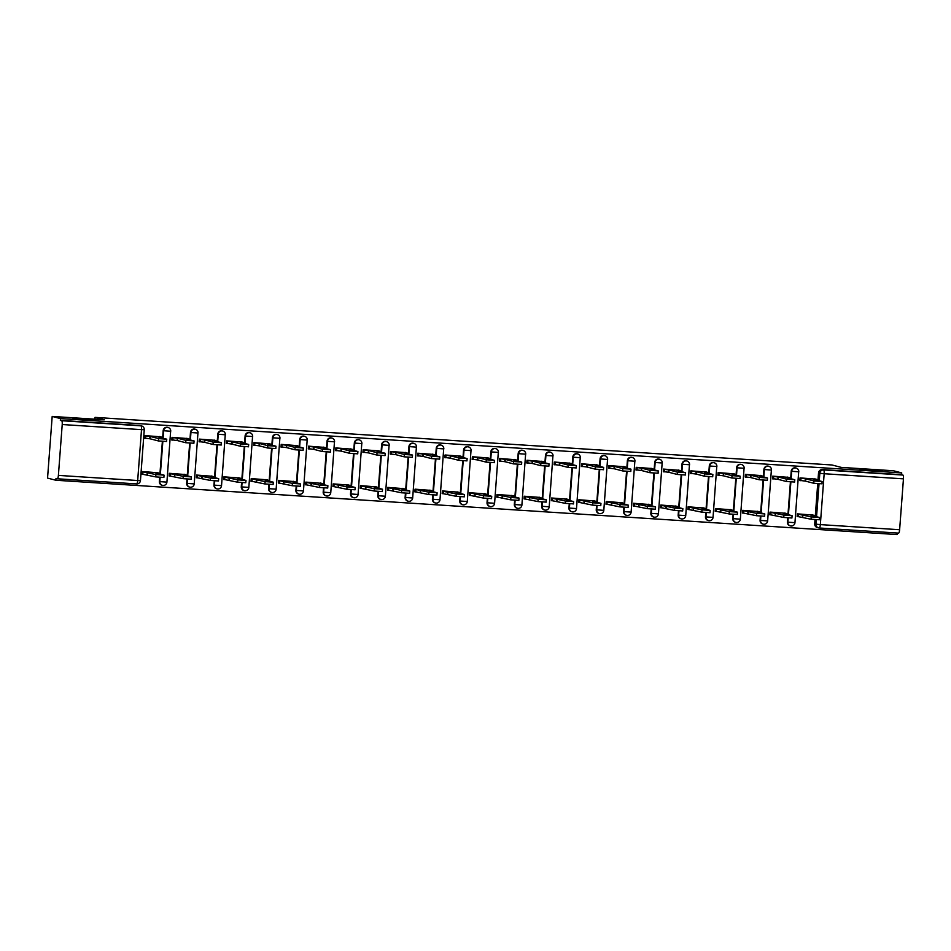 <?xml version="1.0" encoding="UTF-8"?>
<svg xmlns="http://www.w3.org/2000/svg" width="951" height="951" viewBox="0 0 951 951"><rect width="100%" height="100%" fill="white"/><g stroke="black" fill="none" stroke-linecap="round" stroke-linejoin="round"><path stroke-width="1.43" d="M95.742 420.259L73.013 418.666L95.742 420.259M882.706 471.078L859.989 469.497L882.706 471.078M167.59 427.368A3.614 3.507 104.5 0 0 163.18 430.625L163.643 430.744A3.614 3.507 -75.5 0 1 168.054 427.486L167.59 427.368M194.896 429.127A3.614 3.507 104.5 0 0 190.485 432.396L190.949 432.515A3.614 3.507 -75.5 0 1 195.359 429.246L194.896 429.127M222.201 430.886A3.614 3.507 104.5 0 0 217.791 434.155L218.254 434.274A3.614 3.507 -75.5 0 1 222.665 431.005L222.201 430.886M249.507 432.657A3.614 3.507 104.5 0 0 245.108 435.927L245.56 436.045A3.614 3.507 -75.5 0 1 249.97 432.776L249.507 432.657M276.812 434.417A3.614 3.507 104.5 0 0 272.414 437.686L272.866 437.805A3.614 3.507 -75.5 0 1 277.276 434.536L276.812 434.417M304.118 436.176A3.614 3.507 104.5 0 0 299.72 439.445L300.171 439.564A3.614 3.507 -75.5 0 1 304.582 436.295L304.118 436.176M331.423 437.947A3.614 3.507 104.5 0 0 327.025 441.216L327.477 441.335A3.614 3.507 -75.5 0 1 331.887 438.066L331.423 437.947M358.729 439.707A3.614 3.507 104.5 0 0 354.331 442.976L354.782 443.095A3.614 3.507 -75.5 0 1 359.193 439.826L358.729 439.707M386.035 441.466A3.614 3.507 104.5 0 0 381.636 444.735L382.088 444.854A3.614 3.507 -75.5 0 1 386.498 441.585L386.035 441.466M413.34 443.237A3.614 3.507 104.5 0 0 408.942 446.506L409.394 446.625A3.614 3.507 -75.5 0 1 413.804 443.356L413.34 443.237M440.646 444.997A3.614 3.507 104.5 0 0 436.247 448.266L436.699 448.385A3.614 3.507 -75.5 0 1 441.109 445.116L440.646 444.997M467.951 446.768A3.614 3.507 104.5 0 0 463.553 450.025L464.005 450.144A3.614 3.507 -75.5 0 1 468.415 446.887L467.951 446.768M495.257 448.527A3.614 3.507 104.5 0 0 490.859 451.796L491.31 451.915A3.614 3.507 -75.5 0 1 495.721 448.646L495.257 448.527M522.563 450.287A3.614 3.507 104.5 0 0 518.164 453.556L518.616 453.675A3.614 3.507 -75.5 0 1 523.026 450.405L522.563 450.287M549.868 452.058A3.614 3.507 104.5 0 0 545.47 455.315L545.922 455.434A3.614 3.507 -75.5 0 1 550.332 452.177L549.868 452.058M577.186 453.817A3.614 3.507 104.5 0 0 572.775 457.086L573.239 457.205A3.614 3.507 -75.5 0 1 577.637 453.936L577.186 453.817M604.491 455.577A3.614 3.507 104.5 0 0 600.081 458.846L600.545 458.964A3.614 3.507 -75.5 0 1 604.943 455.695L604.491 455.577M631.797 457.348A3.614 3.507 104.5 0 0 627.387 460.617L627.85 460.736A3.614 3.507 -75.5 0 1 632.249 457.467L631.797 457.348M659.102 459.107A3.614 3.507 104.5 0 0 654.692 462.376L655.156 462.495A3.614 3.507 -75.5 0 1 659.554 459.226L659.102 459.107M686.408 460.866A3.614 3.507 104.5 0 0 681.998 464.136L682.461 464.254A3.614 3.507 -75.5 0 1 686.86 460.985L686.408 460.866M713.714 462.638A3.614 3.507 104.5 0 0 709.303 465.907L709.767 466.026A3.614 3.507 -75.5 0 1 714.165 462.757L713.714 462.638M741.019 464.397A3.614 3.507 104.5 0 0 736.609 467.666L737.073 467.785A3.614 3.507 -75.5 0 1 741.471 464.516L741.019 464.397M768.325 466.156A3.614 3.507 104.5 0 0 763.915 469.425L764.378 469.544A3.614 3.507 -75.5 0 1 768.777 466.275L768.325 466.156M795.63 467.928A3.614 3.507 104.5 0 0 791.22 471.197L791.684 471.316A3.614 3.507 -75.5 0 1 796.082 468.047L795.63 467.928M52.186 416.431L104.348 419.795L95.041 417.382L831.947 464.98L841.255 467.393L893.417 470.757L901.726 472.909L60.495 418.583L52.186 416.431L47.55 478.091L55.859 480.243L897.09 534.569L897.209 533.024M55.859 480.243L55.99 478.448L57.286 478.781A3.614 0.844 -86.3 0 0 58.391 475.393L62.219 424.526A3.614 0.844 -86.3 0 0 61.649 420.711L140.938 425.834A3.614 3.507 -75.5 0 1 141.58 425.929L140.284 425.596A3.614 3.507 -75.5 0 0 139.654 425.501L140.938 425.834A3.614 0.844 -86.3 0 1 141.509 429.65L62.219 424.526M60.495 418.583L60.353 420.378L61.649 420.711M57.286 478.781A3.614 0.844 -86.3 0 0 57.322 478.781L136.611 483.904L57.357 478.781M901.726 472.909L901.596 474.704L902.891 475.048A3.614 0.844 93.7 0 1 903.45 478.852L899.622 529.731A3.614 0.844 93.7 0 1 898.552 533.119A3.614 0.844 93.7 0 1 898.517 533.107L819.298 527.995A3.614 0.844 93.7 0 1 819.227 527.983A3.614 3.507 -75.5 0 1 818.597 527.888L817.301 527.555A3.614 3.507 -75.5 0 1 814.698 523.835L815.019 519.662M815.269 516.369L817.717 483.714M817.967 480.421L818.526 472.956L819.821 473.289A3.614 3.507 -75.5 0 1 823.59 469.925L902.891 475.048M815.78 479.114L800.041 477.901L799.839 480.6L800.873 480.671M813.069 515.073L797.33 513.861L797.128 516.559L798.174 516.619M785.764 513.314L770.025 512.09L769.823 514.788L770.869 514.86M788.474 477.354L772.735 476.142L772.533 478.84L773.567 478.9M758.458 511.543L742.719 510.33L742.517 513.029L743.563 513.1M761.169 475.595L745.429 474.383L745.227 477.069L746.262 477.14M731.153 509.784L715.414 508.571L715.211 511.269L716.258 511.329M733.863 473.824L718.124 472.611L717.922 475.31L718.956 475.381M703.847 508.024L688.108 506.8L687.906 509.498L688.952 509.57M706.557 472.065L690.818 470.852L690.616 473.55L691.65 473.61M676.541 506.253L660.802 505.04L660.6 507.739L661.646 507.81M679.252 470.305L663.513 469.081L663.311 471.779L664.345 471.851M649.236 504.494L633.497 503.281L633.295 505.98L634.329 506.039M651.946 468.534L636.207 467.321L636.005 470.02L637.039 470.091M621.93 502.722L606.191 501.51L605.989 504.208L607.023 504.28M624.641 466.775L608.902 465.562L608.699 468.261L609.734 468.32M594.625 500.963L578.886 499.75L578.683 502.449L579.718 502.508M597.335 465.015L581.596 463.791L581.394 466.489L582.428 466.561M567.319 499.204L551.58 497.991L551.378 500.678L552.412 500.749M570.029 463.244L554.29 462.031L554.088 464.73L555.122 464.801M540.013 497.432L524.274 496.22L524.072 498.918L525.107 498.99M542.724 461.485L526.985 460.272L526.783 462.971L527.817 463.03M512.708 495.673L496.969 494.461L496.767 497.159L497.801 497.218M515.418 459.713L499.679 458.501L499.465 461.199L500.511 461.271M485.402 493.914L469.663 492.701L469.461 495.388L470.495 495.459M488.101 457.954L472.374 456.742L472.16 459.44L473.206 459.499M458.097 492.142L442.358 490.93L442.156 493.628L443.19 493.7M460.795 456.195L445.056 454.982L444.854 457.669L445.9 457.74M430.791 490.383L415.052 489.171L414.85 491.869L415.884 491.929M433.49 454.423L417.751 453.211L417.548 455.909L418.595 455.981M403.486 488.624L387.746 487.399L387.544 490.098L388.579 490.169M406.184 452.664L390.445 451.452L390.243 454.15L391.289 454.209M376.18 486.853L360.441 485.64L360.239 488.339L361.273 488.41M378.878 450.905L363.139 449.692L362.937 452.379L363.983 452.45M348.874 485.093L333.135 483.881L332.933 486.579L333.967 486.639M351.573 449.134L335.834 447.921L335.632 450.619L336.678 450.691M321.569 483.334L305.83 482.109L305.628 484.808L306.662 484.879M324.267 447.374L308.528 446.162L308.326 448.86L309.372 448.92M294.263 481.563L278.524 480.35L278.322 483.049L279.356 483.12M296.962 445.615L281.223 444.39L281.021 447.089L282.055 447.16M266.958 479.803L251.219 478.591L251.016 481.289L252.051 481.349M269.656 443.844L253.917 442.631L253.715 445.33L254.749 445.401M239.652 478.032L223.913 476.82L223.711 479.518L224.745 479.589M242.35 442.084L226.611 440.872L226.409 443.57L227.444 443.63M212.346 476.273L196.607 475.06L196.405 477.759L197.439 477.818M215.045 440.325L199.306 439.1L199.104 441.799L200.138 441.87M185.041 474.513L169.302 473.301L169.1 475.987L170.134 476.059M187.739 438.554L172 437.341L171.798 440.04L172.832 440.111M157.735 472.742L141.996 471.53L141.794 474.228L142.828 474.299M160.434 436.794L144.695 435.582L144.493 438.28L145.527 438.34M159.364 481.503L159.816 481.622A3.614 3.507 -75.5 0 0 162.419 485.343L161.955 485.224A3.614 3.507 104.5 0 1 159.364 481.503L159.673 477.343M159.923 474.05L162.371 441.383M162.621 438.09L163.18 430.625M186.669 483.274L187.121 483.393A3.614 3.507 -75.5 0 0 189.724 487.114L189.261 486.995A3.614 3.507 104.5 0 1 186.669 483.274L186.978 479.102M187.228 475.809L189.677 443.154M189.927 439.849L190.485 432.396M213.975 485.034L214.427 485.153A3.614 3.507 -75.5 0 0 217.03 488.873L216.566 488.755A3.614 3.507 104.5 0 1 213.975 485.034L214.284 480.873M214.534 477.568L216.983 444.913M217.232 441.621L217.791 434.155M241.281 486.793L241.732 486.912A3.614 3.507 -75.5 0 0 244.336 490.633L243.872 490.514A3.614 3.507 104.5 0 1 241.281 486.793L241.59 482.632M241.839 479.34L244.288 446.673M244.538 443.38L245.108 435.927M268.586 488.564L269.038 488.683A3.614 3.507 -75.5 0 0 271.641 492.404L271.178 492.285A3.614 3.507 104.5 0 1 268.586 488.564L268.895 484.392M269.145 481.099L271.606 448.444M271.843 445.139L272.414 437.686M295.892 490.324L296.343 490.443A3.614 3.507 -75.5 0 0 298.947 494.163L298.483 494.045A3.614 3.507 104.5 0 1 295.892 490.324L296.201 486.163M296.45 482.858L298.911 450.203M299.149 446.911L299.72 439.445M323.197 492.083L323.649 492.202A3.614 3.507 -75.5 0 0 326.252 495.923L325.789 495.804A3.614 3.507 104.5 0 1 323.197 492.083L323.506 487.922M323.756 484.63L326.217 451.963M326.455 448.67L327.025 441.216M350.503 493.854L350.955 493.973A3.614 3.507 -75.5 0 0 353.558 497.694L353.094 497.575A3.614 3.507 104.5 0 1 350.503 493.854L350.812 489.682M351.062 486.389L353.522 453.734M353.76 450.441L354.331 442.976M377.809 495.614L378.26 495.733A3.614 3.507 -75.5 0 0 380.864 499.453L380.4 499.334A3.614 3.507 104.5 0 1 377.809 495.614L378.118 491.453M378.367 488.148L380.828 455.493M381.066 452.2L381.636 444.735M405.114 497.373L405.578 497.492A3.614 3.507 -75.5 0 0 408.169 501.213L407.706 501.094A3.614 3.507 104.5 0 1 405.114 497.373L405.423 493.212M405.673 489.92L408.134 457.253M408.383 453.96L408.942 446.506M432.42 499.144L432.883 499.263A3.614 3.507 -75.5 0 0 435.475 502.984L435.011 502.865A3.614 3.507 104.5 0 1 432.42 499.144L432.729 494.972M432.978 491.679L435.439 459.024M435.689 455.731L436.247 448.266M459.725 500.904L460.189 501.022A3.614 3.507 -75.5 0 0 462.78 504.743L462.317 504.624A3.614 3.507 104.5 0 1 459.725 500.904L460.034 496.743M460.284 493.45L462.745 460.783M462.994 457.49L463.553 450.025M487.031 502.675L487.494 502.794A3.614 3.507 -75.5 0 0 490.086 506.503L489.622 506.384A3.614 3.507 104.5 0 1 487.031 502.675L487.34 498.502M487.59 495.209L490.05 462.555M490.3 459.25L490.859 451.796M514.336 504.434L514.8 504.553A3.614 3.507 -75.5 0 0 517.392 508.274L516.928 508.155A3.614 3.507 104.5 0 1 514.336 504.434L514.646 500.262M514.895 496.969L517.356 464.314M517.606 461.021L518.164 453.556M541.642 506.194L542.106 506.312A3.614 3.507 -75.5 0 0 544.697 510.033L544.234 509.914A3.614 3.507 104.5 0 1 541.642 506.194L541.951 502.033M542.201 498.74L544.661 466.073M544.911 462.78L545.47 455.315M568.948 507.965L569.411 508.084A3.614 3.507 -75.5 0 0 572.003 511.804L571.539 511.686A3.614 3.507 104.5 0 1 568.948 507.965L569.257 503.792M569.506 500.499L571.967 467.844M572.217 464.54L572.775 457.086M596.253 509.724L596.717 509.843A3.614 3.507 -75.5 0 0 599.308 513.564L598.857 513.445A3.614 3.507 104.5 0 1 596.253 509.724L596.562 505.563M596.812 502.259L599.273 469.604M599.522 466.311L600.081 458.846M623.559 511.483L624.022 511.602A3.614 3.507 -75.5 0 0 626.614 515.323L626.162 515.204A3.614 3.507 104.5 0 1 623.559 511.483L623.88 507.323M624.118 504.03L626.578 471.363M626.828 468.07L627.387 460.617M650.864 513.255L651.328 513.374A3.614 3.507 -75.5 0 0 653.919 517.094L653.468 516.975A3.614 3.507 104.5 0 1 650.864 513.255L651.185 509.082M651.423 505.789L653.884 473.134M654.133 469.83L654.692 462.376M678.17 515.014L678.634 515.133A3.614 3.507 -75.5 0 0 681.225 518.854L680.773 518.735A3.614 3.507 104.5 0 1 678.17 515.014L678.491 510.853M678.729 507.549L681.189 474.894M681.439 471.601L681.998 464.136M705.476 516.773L705.939 516.892A3.614 3.507 -75.5 0 0 708.531 520.613L708.079 520.494A3.614 3.507 104.5 0 1 705.476 516.773L705.797 512.613M706.034 509.32L708.495 476.653M708.745 473.36L709.303 465.907M732.781 518.545L733.245 518.664A3.614 3.507 -75.5 0 0 735.836 522.384L735.385 522.265A3.614 3.507 104.5 0 1 732.781 518.545L733.102 514.372M733.34 511.079L735.801 478.424M736.05 475.131L736.609 467.666M760.087 520.304L760.55 520.423A3.614 3.507 -75.5 0 0 763.142 524.144L762.69 524.025A3.614 3.507 104.5 0 1 760.087 520.304L760.408 516.143M760.657 512.839L763.106 480.184M763.356 476.891L763.915 469.425M787.392 522.063L787.856 522.182A3.614 3.507 -75.5 0 0 790.447 525.903L789.996 525.784A3.614 3.507 104.5 0 1 787.392 522.063L787.713 517.903M787.963 514.61L790.412 481.943M790.661 478.65L791.22 471.197M94.91 419.189L95.041 417.382M60.353 420.378L139.654 425.501M901.596 474.704L822.294 469.592A3.614 3.507 104.5 0 0 818.526 472.956M800.029 478.068L805.592 478.781L805.414 481.111L799.85 480.41M821.807 483.797L813.759 483.274L805.414 481.111M805.592 478.781L813.937 480.933L822.104 481.515L813.64 479.292L816.671 479.363L814.757 478.852M797.318 514.027L811.227 516.892L819.393 517.463L810.941 515.252L813.961 515.323L812.059 514.812M819.108 519.745L811.06 519.234L798.115 516.607L798.281 514.277M797.152 516.357L798.115 516.607M802.703 517.071L802.882 514.729M772.723 476.308L778.287 477.01L778.108 479.352L772.545 478.638M794.501 482.026L786.453 481.515L778.108 479.352M778.287 477.01L786.632 479.173L794.798 479.744L786.334 477.533L789.366 477.604L787.452 477.093M745.418 474.537L750.981 475.25L750.803 477.58L745.239 476.879M767.195 480.267L759.148 479.744L750.803 477.58M750.981 475.25L759.326 477.414L767.493 477.984L759.029 475.773L762.06 475.845L760.146 475.334M770.013 512.256L783.921 515.133L792.088 515.704L783.636 513.492L786.655 513.564L784.753 513.041M791.803 517.986L783.755 517.463L770.809 514.848L770.976 512.506M769.846 514.598L770.809 514.848M775.398 515.299L775.576 512.969M742.707 510.497L756.616 513.362L764.782 513.932L756.33 511.721L759.35 511.793L757.448 511.281M764.497 516.227L756.449 515.704L743.504 513.076L743.67 510.746M742.541 512.827L743.504 513.076M748.092 513.54L748.271 511.198M718.112 472.778L723.675 473.491L723.497 475.821L717.934 475.12M739.89 478.508L731.842 477.984L723.497 475.821M723.675 473.491L732.02 475.643L740.187 476.213L731.723 474.002L734.754 474.074L732.841 473.562M690.806 471.018L696.37 471.72L696.191 474.062L690.628 473.348M712.584 476.736L704.536 476.225L696.191 474.062M696.37 471.72L704.715 473.883L712.881 474.454L704.418 472.243L707.437 472.314L705.535 471.803M663.501 469.247L669.064 469.96L668.886 472.29L663.322 471.589M685.279 474.977L677.231 474.454L668.886 472.29M669.064 469.96L677.409 472.124L685.576 472.695L677.112 470.483L680.131 470.555L678.229 470.032M715.402 508.726L729.31 511.602L737.477 512.173L729.013 509.962L732.044 510.033L730.142 509.522M737.191 514.455L729.144 513.944L716.198 511.317L716.365 508.975M715.235 511.067L716.198 511.317M720.787 511.781L720.965 509.439M688.096 506.966L702.004 509.843L710.171 510.414L701.707 508.191L704.739 508.262L702.837 507.751M709.886 512.696L701.838 512.173L688.893 509.558L689.059 507.216M687.93 509.308L688.893 509.558M693.481 510.009L693.659 507.679M660.79 505.207L674.699 508.072L682.866 508.642L674.402 506.431L677.433 506.503L675.531 505.991M682.58 510.937L674.532 510.414L661.587 507.786L661.753 505.456M660.624 507.537L661.587 507.786M666.175 508.25L666.354 505.908M636.195 467.488L641.747 468.189L641.58 470.531L636.017 469.818M657.973 473.218L649.925 472.695L641.58 470.531M641.747 468.189L650.104 470.353L658.27 470.923L649.806 468.712L652.826 468.784L650.924 468.272M633.485 503.436L647.393 506.312L655.56 506.883L647.096 504.672L650.127 504.743L648.225 504.232M655.275 509.165L647.227 508.654L634.269 506.027L634.448 503.685M633.307 505.777L634.269 506.027M638.87 506.491L639.048 504.149M608.89 465.717L614.441 466.43L614.275 468.772L608.711 468.058M630.668 471.446L622.62 470.935L614.275 468.772M614.441 466.43L622.798 468.593L630.965 469.164L622.501 466.953L625.52 467.024L623.618 466.513M606.179 501.676L620.088 504.553L628.254 505.124L619.79 502.901L622.822 502.972L620.92 502.461M627.969 507.406L619.909 506.883L606.964 504.268L607.142 501.926M606.001 504.018L606.964 504.268M611.564 504.719L611.743 502.39M581.584 463.957L587.136 464.67L586.969 467L581.406 466.299M603.362 469.687L595.314 469.164L586.969 467M587.136 464.67L595.492 466.834L603.647 467.405L595.195 465.182L598.215 465.253L596.313 464.742M578.874 499.917L592.782 502.782L600.949 503.352L592.485 501.141L595.516 501.213L593.614 500.701M600.663 505.647L592.604 505.124L579.658 502.497L579.837 500.167M578.695 502.247L579.658 502.497M584.259 502.96L584.437 500.618M554.278 462.198L559.83 462.899L559.663 465.241L554.1 464.528M576.056 467.928L568.009 467.405L559.663 465.241M559.83 462.899L568.187 465.063L576.342 465.633L567.89 463.422L570.909 463.494L569.007 462.982M551.568 498.146L565.476 501.022L573.643 501.593L565.179 499.382L568.211 499.453L566.309 498.942M573.358 503.875L565.298 503.352L552.353 500.737L552.531 498.395M551.39 500.488L552.353 500.737M556.953 501.201L557.131 498.859M526.973 460.427L532.524 461.14L532.358 463.482L526.795 462.768M548.751 466.156L540.703 465.633L532.358 463.482M532.524 461.14L540.881 463.303L549.036 463.874L540.584 461.663L543.603 461.734L541.701 461.223M524.263 496.386L538.171 499.251L546.338 499.834L537.874 497.611L540.905 497.682L539.003 497.171M546.052 502.116L537.993 501.593L525.047 498.978L525.225 496.636M524.084 498.728L525.047 498.978M529.648 499.43L529.826 497.1M499.667 458.667L505.219 459.381L505.052 461.71L499.489 461.009M521.445 464.397L513.397 463.874L505.052 461.71M505.219 459.381L513.576 461.544L521.73 462.115L513.278 459.892L516.298 459.963L514.396 459.452M496.957 494.627L510.865 497.492L519.032 498.062L510.568 495.851L513.599 495.923L511.697 495.412M518.747 500.345L510.687 499.834L497.742 497.207L497.92 494.877M496.779 496.957L497.742 497.207M502.342 497.67L502.52 495.328M472.35 456.908L477.913 457.609L477.735 459.951L472.183 459.238M494.14 462.638L486.092 462.115L477.735 459.951M477.913 457.609L486.27 459.773L494.425 460.343L485.973 458.132L488.992 458.204L487.09 457.693M469.651 492.856L483.56 495.733L491.726 496.303L483.263 494.092L486.294 494.163L484.392 493.652M491.441 498.586L483.381 498.062L470.436 495.447L470.614 493.105M469.473 495.198L470.436 495.447M475.036 495.899L475.215 493.569M445.044 455.137L450.608 455.85L450.429 458.192L444.878 457.479M466.834 460.866L458.786 460.343L450.429 458.192M450.608 455.85L458.953 458.013L467.119 458.584L458.667 456.373L461.687 456.444L459.785 455.933M442.346 491.096L456.254 493.961L464.421 494.532L455.957 492.321L458.988 492.392L457.086 491.881M464.136 496.826L456.076 496.303L443.13 493.676L443.309 491.346M442.167 493.438L443.13 493.676M447.731 494.14L447.909 491.81M417.739 453.377L423.302 454.091L423.124 456.421L417.572 455.719M439.528 459.107L431.481 458.584L423.124 456.421M423.302 454.091L431.647 456.242L439.814 456.825L431.362 454.602L434.381 454.673L432.479 454.162M415.04 489.337L428.949 492.202L437.115 492.773L428.651 490.561L431.683 490.633L429.781 490.122M436.83 495.055L428.77 494.544L415.825 491.917L416.003 489.587M414.862 491.667L415.825 491.917M420.425 492.38L420.604 490.038M390.433 451.618L395.996 452.319L395.818 454.661L390.267 453.948M412.223 457.336L404.175 456.825L395.818 454.661M395.996 452.319L404.341 454.483L412.508 455.053L404.056 452.842L407.076 452.914L405.174 452.403M387.735 487.566L401.643 490.443L409.81 491.013L401.346 488.802L404.377 488.873L402.475 488.35M409.524 493.296L401.465 492.773L388.519 490.157L388.697 487.815M387.556 489.908L388.519 490.157M393.12 490.609L393.298 488.279M363.127 449.847L368.691 450.56L368.512 452.89L362.961 452.189M384.917 455.577L376.869 455.053L368.512 452.89M368.691 450.56L377.036 452.724L385.203 453.294L376.739 451.083L379.77 451.154L377.868 450.643M360.429 485.806L374.337 488.671L382.504 489.242L374.04 487.031L377.071 487.102L375.17 486.591M382.219 491.536L374.159 491.013L361.214 488.386L361.392 486.056M360.251 488.136L361.214 488.386M365.814 488.85L365.992 486.508M335.822 448.087L341.385 448.801L341.207 451.131L335.655 450.429M357.612 453.817L349.564 453.294L341.207 451.131M341.385 448.801L349.73 450.952L357.897 451.523L349.433 449.312L352.464 449.383L350.562 448.872M333.123 484.035L347.032 486.912L355.199 487.483L346.735 485.272L349.766 485.343L347.852 484.832M354.901 489.765L346.853 489.254L333.908 486.627L334.086 484.285M332.945 486.377L333.908 486.627M338.508 487.09L338.687 484.748M308.516 446.328L314.08 447.029L313.901 449.371L308.35 448.658M330.306 452.046L322.258 451.535L313.901 449.371M314.08 447.029L322.425 449.193L330.591 449.764L322.127 447.552L325.159 447.624L323.257 447.113M305.818 482.276L319.726 485.153L327.893 485.723L319.429 483.5L322.46 483.572L320.546 483.06M327.596 488.006L319.548 487.483L306.602 484.867L306.781 482.526M305.64 484.618L306.602 484.867M311.203 485.319L311.381 482.989M281.211 444.557L286.774 445.27L286.596 447.6L281.032 446.899M303 450.287L294.941 449.764L286.596 447.6M286.774 445.27L295.119 447.434L303.286 448.004L294.822 445.793L297.853 445.864L295.951 445.341M278.512 480.517L292.421 483.381L300.587 483.952L292.123 481.741L295.155 481.812L293.241 481.301M300.29 486.246L292.242 485.723L279.297 483.096L279.475 480.766M278.334 482.846L279.297 483.096M283.897 483.56L284.076 481.218M253.905 442.797L259.468 443.499L259.29 445.841L253.727 445.127M275.695 448.527L267.635 448.004L259.29 445.841M259.468 443.499L267.813 445.662L275.98 446.233L267.516 444.022L270.548 444.093L268.646 443.582M251.207 478.745L265.115 481.622L273.282 482.193L264.818 479.982L267.849 480.053L265.935 479.542M272.985 484.475L264.937 483.964L251.991 481.337L252.17 478.995M251.028 481.087L251.991 481.337M256.592 481.8L256.77 479.459M226.6 441.026L232.163 441.74L231.985 444.081L226.421 443.368M248.389 446.756L240.33 446.245L231.985 444.081M232.163 441.74L240.508 443.903L248.675 444.474L240.211 442.263L243.242 442.334L241.34 441.823M223.901 476.986L237.809 479.863L245.976 480.433L237.512 478.21L240.532 478.282L238.63 477.771M245.679 482.716L237.631 482.193L224.686 479.577L224.864 477.236M223.723 479.328L224.686 479.577M229.286 480.029L229.464 477.699M199.294 439.267L204.857 439.98L204.679 442.31L199.116 441.609M221.084 444.997L213.024 444.474L204.679 442.31M204.857 439.98L213.202 442.144L221.369 442.714L212.905 440.491L215.936 440.563L214.034 440.051M196.595 475.227L210.504 478.091L218.671 478.662L210.207 476.451L213.226 476.522L211.324 476.011M218.373 480.956L210.326 480.433L197.38 477.806L197.558 475.476M196.417 477.557L197.38 477.806M201.981 478.27L202.159 475.928M171.988 437.508L177.552 438.209L177.373 440.551L171.81 439.837M193.778 443.237L185.718 442.714L177.373 440.551M177.552 438.209L185.897 440.372L194.063 440.943L185.6 438.732L188.631 438.803L186.729 438.292M169.29 473.455L183.198 476.332L191.365 476.903L182.901 474.692L185.921 474.763L184.019 474.252M191.068 479.185L183.02 478.662L170.074 476.047L170.253 473.705M169.112 475.797L170.074 476.047M174.675 476.51L174.841 474.169M144.683 435.736L150.246 436.45L150.068 438.791L144.504 438.078M166.473 441.466L158.413 440.943L150.068 438.791M150.246 436.45L158.591 438.613L166.758 439.184L158.294 436.973L161.325 437.044L159.423 436.533M141.984 471.696L155.893 474.561L164.059 475.143L155.595 472.92L158.615 472.992L156.713 472.481M163.762 477.426L155.714 476.903L142.769 474.287L142.947 471.946M141.806 474.038L142.769 474.287M147.369 474.739L147.536 472.409M58.391 475.393L137.681 480.517L141.509 429.65L144.267 429.697A3.614 3.614 0 0 0 141.58 425.929M814.698 523.835L815.994 524.167L816.327 519.757M816.552 516.702L819.037 483.797M819.263 480.754L819.821 473.289L824.16 473.729L820.333 524.607L899.622 529.731M903.45 478.852L824.16 473.729A3.614 0.844 -86.3 0 0 823.59 469.925L822.294 469.592M162.419 485.343A3.614 3.614 0 0 0 166.912 482.121L159.816 481.622L160.137 477.378M160.374 474.169L162.847 441.419M163.085 438.209L163.643 430.744L170.74 431.243A3.614 3.614 0 0 0 168.054 427.486M189.724 487.114A3.614 3.614 0 0 0 194.23 483.881L187.121 483.393L187.442 479.138M187.68 475.928L190.152 443.178M190.39 439.968L190.949 432.515L198.046 433.014A3.614 3.614 0 0 0 195.359 429.246M217.03 488.873A3.614 3.614 0 0 0 221.535 485.652L214.427 485.153L214.748 480.897M214.985 477.687L217.458 444.949M217.696 441.74L218.254 434.274L225.351 434.773A3.614 3.614 0 0 0 222.665 431.005M244.336 490.633A3.614 3.614 0 0 0 248.841 487.411L241.732 486.912L242.053 482.668M242.303 479.459L244.764 446.708M245.001 443.499L245.56 436.045L252.657 436.533A3.614 3.614 0 0 0 249.97 432.776M271.641 492.404A3.614 3.614 0 0 0 276.147 489.171L269.038 488.683L269.359 484.428M269.608 481.218L272.069 448.48M272.307 445.258L272.866 437.805L279.963 438.304A3.614 3.614 0 0 0 277.276 434.536M298.947 494.163A3.614 3.614 0 0 0 303.452 490.942L296.343 490.443L296.664 486.187M296.914 482.977L299.375 450.239M299.613 447.029L300.171 439.564L307.268 440.063A3.614 3.614 0 0 0 304.582 436.295M326.252 495.923A3.614 3.614 0 0 0 330.758 492.701L323.649 492.202L323.97 487.958M324.22 484.748L326.68 451.998M326.918 448.789L327.477 441.335L334.574 441.823A3.614 3.614 0 0 0 331.887 438.066M353.558 497.694A3.614 3.614 0 0 0 358.063 494.472L350.955 493.973L351.276 489.717M351.525 486.508L353.986 453.77M354.224 450.56L354.782 443.095L361.891 443.594A3.614 3.614 0 0 0 359.193 439.826M380.864 499.453A3.614 3.614 0 0 0 385.369 496.232L378.26 495.733L378.581 491.489M378.831 488.267L381.292 455.529M381.529 452.319L382.088 444.854L389.197 445.353A3.614 3.614 0 0 0 386.498 441.585M408.169 501.213A3.614 3.614 0 0 0 412.675 497.991L405.578 497.492L405.887 493.248M406.136 490.038L408.597 457.288M408.835 454.079L409.394 446.625L416.502 447.113A3.614 3.614 0 0 0 413.804 443.356M435.475 502.984A3.614 3.614 0 0 0 439.98 499.762L432.883 499.263L433.192 495.007M433.442 491.798L435.903 459.06M436.14 455.85L436.699 448.385L443.808 448.884A3.614 3.614 0 0 0 441.109 445.116M462.78 504.743A3.614 3.614 0 0 0 467.286 501.522L460.189 501.022L460.498 496.779M460.748 493.569L463.208 460.819M463.446 457.609L464.005 450.144L471.114 450.643A3.614 3.614 0 0 0 468.415 446.887M490.086 506.503A3.614 3.614 0 0 0 494.591 503.281L487.494 502.794L487.815 498.538M488.053 495.328L490.514 462.578M490.752 459.369L491.31 451.915L498.419 452.414A3.614 3.614 0 0 0 495.721 448.646M517.392 508.274A3.614 3.614 0 0 0 521.897 505.052L514.8 504.553L515.121 500.297M515.359 497.088L517.82 464.35M518.057 461.14L518.616 453.675L525.725 454.174A3.614 3.614 0 0 0 523.026 450.405M544.697 510.033A3.614 3.614 0 0 0 549.202 506.812L542.106 506.312L542.427 502.069M542.664 498.859L545.125 466.109M545.363 462.899L545.922 455.434L553.03 455.933A3.614 3.614 0 0 0 550.332 452.177M572.003 511.804A3.614 3.614 0 0 0 576.508 508.571L569.411 508.084L569.732 503.828M569.97 500.618L572.431 467.868M572.668 464.659L573.239 457.205L580.336 457.704A3.614 3.614 0 0 0 577.637 453.936M599.308 513.564A3.614 3.614 0 0 0 603.814 510.342L596.717 509.843L597.038 505.587M597.276 502.378L599.736 469.639M599.974 466.43L600.545 458.964L607.641 459.464A3.614 3.614 0 0 0 604.943 455.695M626.614 515.323A3.614 3.614 0 0 0 631.119 512.102L624.022 511.602L624.343 507.358M624.581 504.149L627.042 471.399M627.28 468.189L627.85 460.736L634.947 461.223A3.614 3.614 0 0 0 632.249 457.467M653.919 517.094A3.614 3.614 0 0 0 658.425 513.861L651.328 513.374L651.649 509.118M651.887 505.908L654.347 473.17M654.585 469.949L655.156 462.495L662.253 462.994A3.614 3.614 0 0 0 659.554 459.226M681.225 518.854A3.614 3.614 0 0 0 685.73 515.632L678.634 515.133L678.955 510.877M679.192 507.668L681.653 474.929M681.891 471.72L682.461 464.254L689.558 464.754A3.614 3.614 0 0 0 686.86 460.985M708.531 520.613A3.614 3.614 0 0 0 713.036 517.392L705.939 516.892L706.26 512.648M706.498 509.439L708.959 476.689M709.208 473.479L709.767 466.026L716.864 466.513A3.614 3.614 0 0 0 714.165 462.757M735.836 522.384A3.614 3.614 0 0 0 740.342 519.163L733.245 518.664L733.566 514.408M733.803 511.198L736.264 478.46M736.514 475.25L737.073 467.785L744.169 468.284A3.614 3.614 0 0 0 741.471 464.516M763.142 524.144A3.614 3.614 0 0 0 767.647 520.922L760.55 520.423L760.871 516.179M761.109 512.958L763.57 480.219M763.819 477.01L764.378 469.544L771.475 470.044A3.614 3.614 0 0 0 768.777 466.275M790.447 525.903A3.614 3.614 0 0 0 794.953 522.681L787.856 522.182L788.177 517.938M788.415 514.729L790.875 481.979M791.125 478.769L791.684 471.316L798.781 471.803A3.614 3.614 0 0 0 796.082 468.047M798.685 471.767L794.953 522.681M771.38 469.996L767.647 520.922M744.074 468.237L740.342 519.163M716.769 466.477L713.036 517.392M689.463 464.706L685.73 515.632M662.158 462.947L658.425 513.861M634.852 461.187L631.119 512.102M607.546 459.416L603.814 510.342M580.241 457.657L576.508 508.571M552.923 455.898L549.202 506.812M525.618 454.126L521.897 505.052M498.312 452.367L494.591 503.281M471.007 450.596L467.286 501.522M443.701 448.836L439.98 499.762M416.395 447.077L412.675 497.991M389.09 445.306L385.369 496.232M361.784 443.546L358.063 494.472M334.479 441.787L330.758 492.701M307.173 440.016L303.452 490.942M279.867 438.256L276.147 489.171M252.562 436.497L248.841 487.411M225.256 434.726L221.535 485.652M197.951 432.967L194.23 483.881M170.645 431.207L166.912 482.121M819.263 527.995A3.614 3.614 0 0 1 818.597 527.888A3.614 3.507 -75.5 0 1 815.994 524.167L820.333 524.607A3.614 0.844 93.7 0 1 819.263 527.995L898.552 533.119M140.451 480.576L137.681 480.517A3.614 0.844 93.7 0 1 136.611 483.904A3.614 0.844 93.7 0 1 136.575 483.904A3.614 3.614 0 0 0 140.451 480.576L144.267 429.697M805.331 478.757L805.152 481.099M800.992 478.317L800.813 480.659M813.937 480.933L813.759 483.274M802.442 517.047L802.62 514.717M811.06 519.234L811.227 516.892M778.025 476.998L777.847 479.328M773.686 476.558L773.508 478.888M786.632 479.173L786.453 481.515M750.719 475.227L750.541 477.568M746.38 474.787L746.202 477.129M759.326 477.414L759.148 479.744M775.136 515.287L775.315 512.946M783.755 517.463L783.921 515.133M747.831 513.528L748.009 511.186M756.449 515.704L756.616 513.362M723.402 473.467L723.236 475.809M719.075 473.027L718.897 475.357M732.02 475.643L731.842 477.984M696.096 471.708L695.93 474.038M691.769 471.268L691.591 473.598M704.715 473.883L704.536 476.225M668.791 469.937L668.624 472.278M664.464 469.497L664.285 471.839M677.409 472.124L677.231 474.454M720.525 511.757L720.703 509.427M729.144 513.944L729.31 511.602M693.22 509.998L693.398 507.656M701.838 512.173L702.004 509.843M665.914 508.238L666.092 505.896M674.532 510.414L674.699 508.072M641.485 468.177L641.319 470.519M637.158 467.737L636.98 470.067M650.104 470.353L649.925 472.695M638.608 506.467L638.787 504.137M647.227 508.654L647.393 506.312M614.18 466.418L614.013 468.748M609.853 465.966L609.674 468.308M622.798 468.593L622.62 470.935M611.303 504.708L611.481 502.366M619.909 506.883L620.088 504.553M586.874 464.647L586.708 466.989M582.547 464.207L582.369 466.549M595.492 466.834L595.314 469.164M583.997 502.936L584.176 500.606M592.604 505.124L592.782 502.782M559.568 462.887L559.402 465.229M555.241 462.448L555.063 464.777M568.187 465.063L568.009 467.405M556.692 501.177L556.87 498.847M565.298 503.352L565.476 501.022M532.263 461.128L532.085 463.458M527.936 460.676L527.757 463.018M540.881 463.303L540.703 465.633M529.386 499.418L529.564 497.076M537.993 501.593L538.171 499.251M504.957 459.357L504.779 461.699M500.63 458.917L500.452 461.259M513.576 461.544L513.397 463.874M502.08 497.646L502.259 495.316M510.687 499.834L510.865 497.492M477.652 457.597L477.473 459.927M473.313 457.158L473.146 459.488M486.27 459.773L486.092 462.115M474.775 495.887L474.953 493.545M483.381 498.062L483.56 495.733M450.346 455.838L450.168 458.168M446.007 455.386L445.841 457.728M458.953 458.013L458.786 460.343M447.469 494.128L447.648 491.786M456.076 496.303L456.254 493.961M423.04 454.067L422.862 456.409M418.702 453.627L418.535 455.969M431.647 456.242L431.481 458.584M420.164 492.356L420.342 490.027M428.77 494.544L428.949 492.202M395.735 452.307L395.557 454.637M391.396 451.868L391.23 454.198M404.341 454.483L404.175 456.825M392.858 490.597L393.036 488.255M401.465 492.773L401.643 490.443M368.429 450.536L368.251 452.878M364.09 450.096L363.924 452.438M377.036 452.724L376.869 455.053M365.553 488.838L365.731 486.496M374.159 491.013L374.337 488.671M341.124 448.777L340.945 451.119M336.785 448.337L336.618 450.667M349.73 450.952L349.564 453.294M338.247 487.067L338.425 484.737M346.853 489.254L347.032 486.912M313.818 447.018L313.64 449.347M309.479 446.578L309.301 448.908M322.425 449.193L322.258 451.535M310.941 485.307L311.12 482.965M319.548 487.483L319.726 485.153M286.513 445.246L286.334 447.588M282.174 444.806L281.995 447.148M295.119 447.434L294.941 449.764M283.636 483.548L283.814 481.206M292.242 485.723L292.421 483.381M259.207 443.487L259.029 445.829M254.868 443.047L254.69 445.377M267.813 445.662L267.635 448.004M256.33 481.777L256.508 479.447M264.937 483.964L265.115 481.622M231.901 441.728L231.723 444.058M227.562 441.276L227.384 443.618M240.508 443.903L240.33 446.245M229.025 480.017L229.191 477.675M237.631 482.193L237.809 479.863M204.596 439.956L204.417 442.298M200.257 439.517L200.079 441.858M213.202 442.144L213.024 444.474M201.719 478.246L201.885 475.916M210.326 480.433L210.504 478.091M177.29 438.197L177.112 440.539M172.951 437.757L172.773 440.087M185.897 440.372L185.718 442.714M174.413 476.487L174.58 474.157M183.02 478.662L183.198 476.332M149.985 436.438L149.806 438.768M145.646 435.986L145.467 438.328M158.591 438.613L158.413 440.943M147.108 474.727L147.274 472.385M155.714 476.903L155.893 474.561M816.671 479.363L816.612 480.065M822.104 481.515L821.926 483.845M813.913 516.024L813.961 515.323M819.227 519.805L819.393 517.463M789.366 477.604L789.306 478.305M794.798 479.744L794.62 482.086M762.06 475.845L762.001 476.534M767.493 477.984L767.314 480.314M786.608 514.253L786.655 513.564M791.91 518.033L792.088 515.704M759.302 512.494L759.35 511.793M764.604 516.274L764.782 513.932M734.754 474.074L734.695 474.775M740.187 476.213L740.009 478.555M707.437 472.314L707.389 473.016M712.881 474.454L712.703 476.796M680.131 470.555L680.084 471.244M685.576 472.695L685.398 475.024M731.997 510.735L732.044 510.033M737.298 514.515L737.477 512.173M704.691 508.963L704.739 508.262M709.993 512.744L710.171 510.414M677.385 507.204L677.433 506.503M682.687 510.984L682.866 508.642M652.826 468.784L652.778 469.485M658.27 470.923L658.092 473.265M650.08 505.445L650.127 504.743M655.382 509.225L655.56 506.883M625.52 467.024L625.473 467.726M630.965 469.164L630.786 471.506M622.774 503.673L622.822 502.972M628.076 507.454L628.254 505.124M598.215 465.253L598.167 465.954M603.647 467.405L603.481 469.735M595.469 501.914L595.516 501.213M600.77 505.694L600.949 503.352M570.909 463.494L570.862 464.195M576.342 465.633L576.175 467.975M568.151 500.155L568.211 499.453M573.465 503.923L573.643 501.593M543.603 461.734L543.556 462.436M549.036 463.874L548.87 466.216M540.846 498.383L540.905 497.682M546.159 502.164L546.338 499.834M516.298 459.963L516.25 460.664M521.73 462.115L521.564 464.445M513.54 496.624L513.599 495.923M518.854 500.404L519.032 498.062M488.992 458.204L488.945 458.905M494.425 460.343L494.258 462.685M486.234 494.853L486.294 494.163M491.548 498.633L491.726 496.303M461.687 456.444L461.639 457.134M467.119 458.584L466.953 460.914M458.929 493.094L458.988 492.392M464.243 496.874L464.421 494.532M434.381 454.673L434.334 455.374M439.814 456.825L439.635 459.155M431.623 491.334L431.683 490.633M436.937 495.114L437.115 492.773M407.076 452.914L407.028 453.615M412.508 455.053L412.33 457.395M404.318 489.563L404.377 488.873M409.631 493.343L409.81 491.013M379.77 451.154L379.722 451.844M385.203 453.294L385.024 455.624M377.012 487.804L377.071 487.102M382.326 491.584L382.504 489.242M352.464 449.383L352.417 450.085M357.897 451.523L357.719 453.865M349.706 486.044L349.766 485.343M355.02 489.824L355.199 487.483M325.159 447.624L325.111 448.325M330.591 449.764L330.413 452.105M322.401 484.273L322.46 483.572M327.715 488.053L327.893 485.723M297.853 445.864L297.806 446.554M303.286 448.004L303.107 450.334M295.095 482.514L295.155 481.812M300.409 486.294L300.587 483.952M270.548 444.093L270.5 444.795M275.98 446.233L275.802 448.575M267.79 480.754L267.849 480.053M273.103 484.535L273.282 482.193M243.242 442.334L243.183 443.035M248.675 444.474L248.496 446.815M240.484 478.983L240.532 478.282M245.798 482.763L245.976 480.433M215.936 440.563L215.877 441.264M221.369 442.714L221.191 445.044M213.179 477.224L213.226 476.522M218.492 481.004L218.671 478.662M188.631 438.803L188.571 439.505M194.063 440.943L193.885 443.285M185.873 475.464L185.921 474.763M191.187 479.233L191.365 476.903M161.325 437.044L161.266 437.745M166.758 439.184L166.58 441.526M158.567 473.693L158.615 472.992M163.881 477.473L164.059 475.143"/></g></svg>
